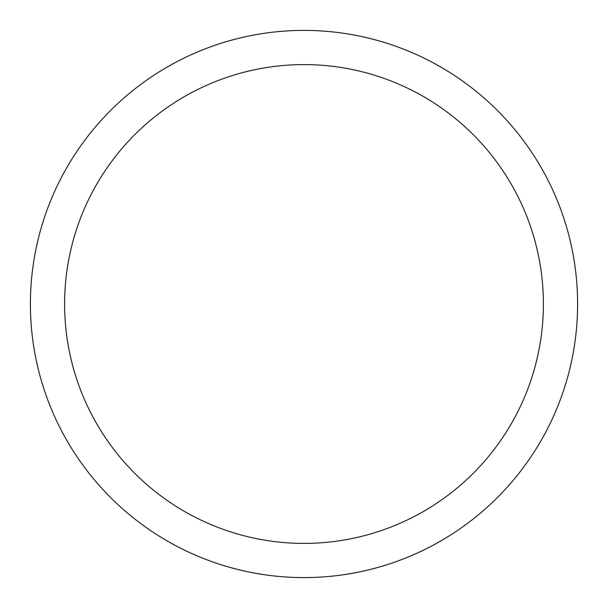 <?xml version="1.0" encoding="UTF-8"?>
<svg xmlns="http://www.w3.org/2000/svg" width="608" height="608" viewBox="0 0 608 608"><rect width="100%" height="100%" fill="white"/><g stroke="black" fill="none" stroke-linecap="round" stroke-linejoin="round"><path stroke-width="0.91" d="M577.6 304A273.6 273.6 0 0 1 304 577.6A273.6 273.6 0 0 1 30.4 304A273.6 273.6 0 0 1 304 30.4A273.6 273.6 0 0 1 577.6 304A273.6 273.6 0 0 0 304 30.4A273.6 273.6 0 0 0 30.4 304M64.6 304A239.4 239.4 0 0 0 304 543.4A239.4 239.4 0 0 0 543.4 304A239.4 239.4 0 0 0 304 64.6A239.4 239.4 0 0 0 64.6 304"/></g></svg>
